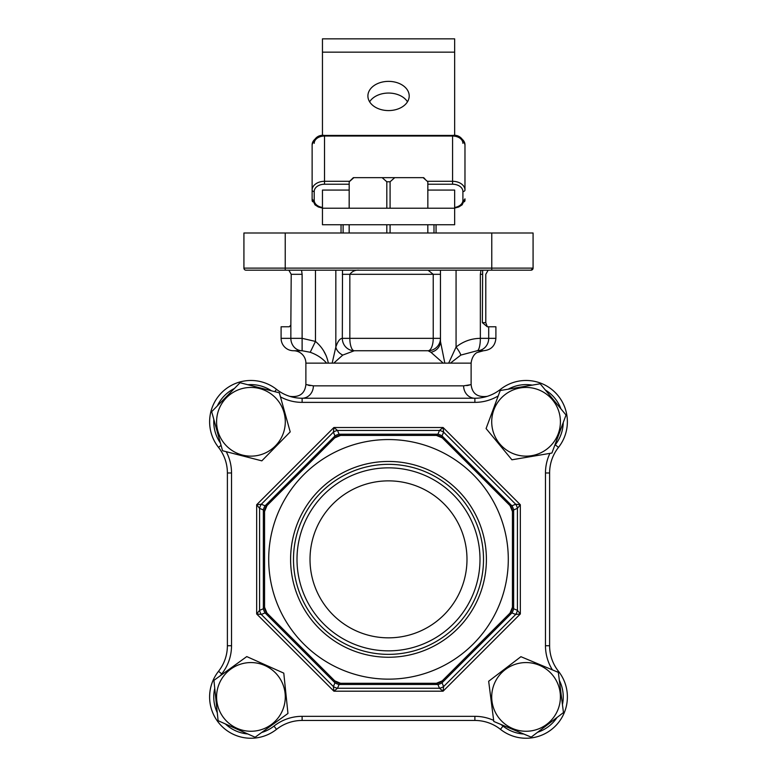<?xml version="1.0" encoding="UTF-8"?>
<svg xmlns="http://www.w3.org/2000/svg" width="777" height="777" viewBox="0 0 777 777"><rect width="100%" height="100%" fill="white"/><g stroke="black" fill="none" stroke-linecap="round" stroke-linejoin="round"><path stroke-width="1.17" d="M488.15 270.182L485.79 274.31L485.79 322.649L487.296 326.777L495.901 326.777L495.901 338.345C495.172 345.872 491.045 350 483.508 350.738L477.146 350.738L460.829 355.089L450.407 363.131L443.22 363.131L430.914 352.272L428.069 350.738L354.302 350.738L342.754 355.089L333.78 363.131L326.593 363.131C322.484 358.343 317.026 354.72 310.217 352.272L302.117 350.738L293.492 350.738A12.393 12.393 0 0 1 305.885 363.131L305.885 384.528L313.384 385.848L463.616 385.848A12.393 11.266 -90 0 0 474.883 398.242A41.307 41.307 0 0 0 500.466 389.364A41.307 41.307 0 0 1 558.488 447.377A41.307 41.307 0 0 0 549.611 472.97L549.611 645.726A41.307 41.307 0 0 0 558.488 671.318A41.307 41.307 0 0 1 549.611 645.726A41.307 41.307 0 0 0 558.488 671.318A41.307 41.307 0 0 1 500.466 729.341A41.307 41.307 0 0 0 474.883 720.454L302.117 720.454A41.307 41.307 0 0 0 276.534 729.341A41.307 41.307 0 0 1 218.512 671.318A41.307 41.307 0 0 0 227.389 645.726A41.307 41.307 0 0 1 218.512 671.318A41.307 41.307 0 0 0 227.389 645.726L227.389 472.97A41.307 41.307 0 0 0 218.512 447.377A41.307 41.307 0 0 1 276.534 389.364A41.307 41.307 0 0 0 302.117 398.242L474.883 398.242A41.307 41.307 0 0 0 500.466 389.364A41.307 41.307 0 0 1 558.488 447.377A41.307 41.307 0 0 0 549.611 472.97A41.307 41.307 0 0 1 558.488 447.377A41.307 41.307 0 0 0 500.466 389.364A41.307 41.307 0 0 1 558.488 447.377A41.307 41.307 0 0 0 549.611 472.97L545.473 472.97A45.445 45.445 0 0 1 549.922 453.37M285.227 270.182L245.979 270.182A2.069 2.069 0 0 1 243.92 268.114A2.069 2.069 0 0 0 245.979 270.182A2.069 2.069 0 0 1 243.92 268.114L533.08 268.114A2.069 2.069 0 0 1 533.08 268.201A2.069 2.069 0 0 0 533.08 268.114L533.08 233.003L491.773 233.003L491.773 270.182L285.227 270.182L285.227 233.003L491.773 233.003M463.616 385.848L470.648 384.693M450.407 363.131L471.115 363.131L471.115 384.528C472.086 393.599 477.457 397.542 487.208 396.357L486.392 396.61M293.492 350.738A12.393 12.393 0 0 1 281.099 338.345L290.851 338.345L290.851 324.971L289.355 326.777L281.099 326.777L281.099 338.345M509.323 270.182L531.021 270.182A2.069 2.069 0 0 0 531.099 270.182A2.069 2.069 0 0 1 531.021 270.182L491.773 270.182M359.401 270.182C355.516 269.774 352.331 271.154 349.835 274.31L349.835 338.345L433.226 338.345L433.226 274.31L428.069 270.182M293.046 397.232L289.792 396.357C299.543 397.542 304.914 393.599 305.885 384.528L306.352 384.693M469.327 385.091L466.763 385.625M310.217 385.615L308.139 385.217M285.227 233.003L243.92 233.003L243.92 268.114M313.384 385.848A12.393 11.266 -90 0 1 302.117 398.242A41.307 41.307 0 0 1 276.534 389.364A41.307 41.307 0 0 0 302.117 398.242A41.307 41.307 0 0 1 276.534 389.364A41.307 41.307 0 0 0 209.625 421.794A41.307 41.307 0 0 1 276.534 389.364A41.307 41.307 0 0 0 209.625 421.794A41.307 41.307 0 0 1 276.534 389.364A41.307 41.307 0 0 0 209.625 421.794M301.544 270.182L302.117 274.31L302.117 338.345L315.472 341.424C322.387 347.261 326.67 354.497 328.321 363.131M332.167 363.131L335.829 347.047C337.742 341.375 339.908 338.481 342.327 338.345L342.502 270.182M448.679 363.131L456.07 347.047C463.218 341.375 471.309 338.481 480.351 338.345L480.351 274.31L480.973 270.182M430.914 352.272A12.393 11.15 0 0 0 440.462 341.424L440.462 338.345L440.462 341.424L444.832 363.131M440.462 270.182L440.462 338.345A12.393 12.393 0 0 1 428.069 350.738A12.393 5.157 -90 0 0 433.226 338.345L440.462 338.345M326.223 355.808L324.077 351.738M482.643 270.182L482.362 322.649L487.296 326.777M488.704 326.777L488.704 338.345A12.393 11.558 90 0 1 477.146 350.738A12.393 3.205 -90 0 0 480.351 338.345L495.901 338.345M460.829 355.089A12.393 2.516 -129.4 0 0 456.07 347.047L456.07 270.182M310.217 352.272L315.472 341.424L315.472 270.182M302.117 350.738L302.117 338.345L290.851 338.345A12.393 11.266 -90 0 0 302.117 350.738M290.851 324.971L291.21 274.31L288.85 270.182M354.302 350.738A12.393 11.966 -90 0 1 342.327 338.345L349.835 338.345A12.393 4.458 90 0 0 354.302 350.738M342.754 355.089A12.393 9.373 -162 0 1 335.829 347.047L335.829 270.182M531.021 270.182L533.08 268.114A2.069 2.069 0 0 1 531.021 270.182A2.069 2.069 0 0 0 533.08 268.114M349.194 233.003L349.194 224.747M349.194 208.217L349.194 181.779L349.155 208.217M390.083 233.003L390.083 224.747M390.083 208.217L390.083 181.779L386.81 181.779L382.138 177.651L353.865 177.651L349.194 181.779M386.81 233.003L386.81 224.747M386.81 208.217L386.81 181.779M423.164 177.651L427.845 181.779L427.845 208.217L427.816 181.779L423.164 177.651L394.735 177.651L390.083 181.779M427.816 233.003L427.816 224.747L427.845 233.003M353.341 177.651L352.107 178.885L353.865 177.651M382.138 177.651L394.735 177.651M352.107 178.885L349.155 181.779M424.893 178.885L423.659 177.651M259.499 388.519A34.353 34.353 0 0 0 217.677 413.228A34.353 34.353 0 0 0 242.385 455.06A34.353 34.353 0 0 0 284.207 430.351A34.353 34.353 0 0 0 259.499 388.519M240.054 382.731L279.322 392.832L290.209 431.886L261.83 460.848L222.562 450.747L211.674 411.693L240.054 382.731M296.999 559.353A91.501 91.501 0 0 0 388.5 650.854A91.501 91.501 0 0 0 480.001 559.353A91.501 91.501 0 0 0 388.5 467.851A91.501 91.501 0 0 0 296.999 559.353M310.013 559.353A78.487 78.487 0 0 0 388.5 637.839A78.487 78.487 0 0 0 466.987 559.353A78.487 78.487 0 0 0 388.5 480.866A78.487 78.487 0 0 0 310.013 559.353M486.402 559.353A97.902 97.902 0 0 1 388.5 657.255A97.902 97.902 0 0 1 290.598 559.353A97.902 97.902 0 0 1 388.5 461.451A97.902 97.902 0 0 1 486.402 559.353M293.492 559.353A95.008 95.008 0 0 0 388.5 654.36A95.008 95.008 0 0 0 483.508 559.353A95.008 95.008 0 0 0 388.5 464.335A95.008 95.008 0 0 0 293.492 559.353M268.706 559.353A119.794 119.794 0 0 1 388.5 439.549A119.794 119.794 0 0 1 508.294 559.353A119.794 119.794 0 0 1 388.5 679.147A119.794 119.794 0 0 1 268.706 559.353M512.432 559.353L512.432 511.441L510.013 505.594L442.249 437.839L436.412 435.421L340.588 435.421L334.751 437.839L266.987 505.594L264.568 511.441L264.568 607.264L266.987 613.102L334.751 680.856L340.588 683.284L436.412 683.284L442.249 680.856L510.013 613.102L512.432 607.264L512.432 511.441L513.636 509.935L513.636 608.76A8.265 5.604 112.5 0 1 511.926 612.898L510.013 613.102M264.568 559.353L264.568 511.441L263.364 509.935A8.265 5.604 -67.5 0 1 265.074 505.808L334.955 435.926L333.391 432.148L333.896 427.515L337.519 430.439L339.083 434.217L340.588 435.421A8.265 8.265 0 0 0 334.751 437.839L334.955 435.926A8.265 5.604 -22.5 0 1 339.083 434.217L437.917 434.217L436.412 435.421L435.052 435.421M474.883 398.242A41.307 41.307 0 0 0 500.466 389.364A41.307 41.307 0 0 1 474.883 398.242A41.307 41.307 0 0 0 500.466 389.364A41.307 41.307 0 0 1 474.883 398.242L474.883 402.369L302.117 402.369A45.445 45.445 0 0 1 280.448 396.872M209.625 696.911A41.307 41.307 0 0 1 218.512 671.318A41.307 41.307 0 0 0 209.625 696.911A41.307 41.307 0 0 1 218.512 671.318A41.307 41.307 0 0 0 227.389 645.726A41.307 41.307 0 0 1 218.512 671.318A41.307 41.307 0 0 0 227.389 645.726L231.527 645.726A45.445 45.445 0 0 1 221.756 673.882A37.179 37.179 0 0 0 220.445 675.64M266.987 613.102L265.074 612.898A8.265 5.604 -112.5 0 1 263.364 608.76L264.568 607.264A8.265 8.265 0 0 0 266.987 613.102A8.265 8.265 0 0 1 264.568 607.264M442.249 680.856A8.265 8.265 0 0 1 438.014 683.119A8.265 8.265 0 0 0 442.249 680.856L442.045 682.779A8.265 5.604 157.5 0 1 437.917 684.488L339.083 684.488L337.519 688.267L333.896 691.19L333.391 686.557L334.955 682.779L334.751 680.856A8.265 8.265 0 0 0 340.588 683.284L339.083 684.488A8.265 5.604 -157.5 0 1 334.955 682.779L265.074 612.898L261.295 614.461L256.663 613.956L259.586 610.333L263.364 608.76L263.364 509.935L259.586 508.372L256.663 504.739L261.295 504.244L265.074 505.808L266.987 505.594M512.432 607.264A8.265 8.265 0 0 1 511.033 611.858A8.265 8.265 0 0 0 512.432 607.264L513.636 608.76L517.414 610.333L520.337 613.956L515.705 614.461L511.926 612.898L442.045 682.779L443.609 686.557L443.104 691.19L439.481 688.267L437.917 684.488L436.412 683.284M510.013 505.594A8.265 8.265 0 0 1 512.276 509.838A8.265 8.265 0 0 0 510.013 505.594L511.926 505.808A8.265 5.604 67.5 0 1 513.636 509.935L517.414 508.372L520.337 504.739L520.337 613.956L443.104 691.19L333.896 691.19L256.663 613.956L256.663 504.739L333.896 427.515L443.104 427.515L443.609 432.148L442.045 435.926L442.249 437.839M439.481 430.439L443.104 427.515L520.337 504.739L515.705 504.244A8.265 5.604 67.5 0 1 517.414 508.372L517.414 610.333A8.265 5.604 112.5 0 1 515.705 614.461L443.609 686.557A8.265 5.604 157.5 0 1 439.481 688.267L337.519 688.267A8.265 5.604 -157.5 0 1 333.391 686.557L261.295 614.461A8.265 5.604 -112.5 0 1 259.586 610.333L259.586 508.372A8.265 5.604 -67.5 0 1 261.295 504.244L333.391 432.148A8.265 5.604 -22.5 0 1 337.519 430.439L439.481 430.439A8.265 5.604 22.5 0 1 443.609 432.148L515.705 504.244L511.926 505.808L442.045 435.926A8.265 5.604 22.5 0 0 437.917 434.217L439.481 430.439M264.568 511.441A8.265 8.265 0 0 1 265.967 506.837A8.265 8.265 0 0 0 264.568 511.441M436.412 435.421A8.265 8.265 0 0 1 441.015 436.82A8.265 8.265 0 0 0 436.412 435.421M539.325 665.229A34.353 34.353 0 0 0 494.376 683.643A34.353 34.353 0 0 0 512.791 728.593A34.353 34.353 0 0 0 557.74 710.178A34.353 34.353 0 0 0 539.325 665.229M520.92 656.691L558.323 672.358L563.461 712.577L531.196 737.13L493.803 721.474L488.665 681.254L520.92 656.691M388.558 81.371A20.658 14.608 0 0 0 367.9 95.979A20.658 14.608 0 0 0 388.558 110.577A20.658 14.608 0 0 0 409.207 95.979A20.658 14.608 0 0 0 388.558 81.371M407.488 101.816A20.658 14.608 0 0 0 388.558 93.055A20.658 14.608 0 0 0 369.619 101.816M427.845 190.074L454.652 190.074L454.652 224.747L322.455 224.747L322.455 211.431M349.155 190.074L322.455 190.074L322.455 208.217L454.652 208.217M322.455 208.217L322.455 224.747M454.652 52.156L322.455 52.156L322.455 38.85L454.652 38.85L454.652 135.557M322.455 52.156L322.455 135.557M427.369 181.303L452.583 181.303L452.583 135.431C458.488 134.606 462.626 137.733 464.976 144.794L464.976 190.074A2.069 1.457 180 0 1 462.907 191.53A10.324 7.304 180 0 0 452.583 184.227L427.845 184.227M454.652 207.449A10.324 7.304 180 0 0 462.907 200.291A2.069 1.457 180 0 0 464.976 198.834L464.976 200.291A2.069 1.457 0 0 1 464.607 201.126M322.455 208.071L318.337 206.973L314.996 204.856L312.131 198.834L312.131 144.794A12.393 8.761 180 0 1 324.524 136.033L324.524 181.303L349.631 181.303M312.5 201.126A2.069 1.457 0 0 1 312.131 200.291L312.131 160.858M436.062 224.747L436.062 233.003M341.045 233.003L341.045 224.747M558.255 433.77A34.353 34.353 0 0 0 538.043 389.598A34.353 34.353 0 0 0 493.871 409.809A34.353 34.353 0 0 0 514.083 453.982A34.353 34.353 0 0 0 558.255 433.77M566.035 415.035L551.903 453.04L511.917 459.79L486.081 428.545L500.223 390.54L540.2 383.789L566.035 415.035M264.957 665.559A34.353 34.353 0 0 0 219.58 682.886A34.353 34.353 0 0 0 236.917 728.272A34.353 34.353 0 0 0 282.294 710.936A34.353 34.353 0 0 0 264.957 665.559M246.765 656.584L283.78 673.135L287.956 713.461L255.109 737.237L218.104 720.687L213.928 680.361L246.765 656.584M326.593 363.131L305.885 363.131M443.22 363.131L333.78 363.131M440.462 274.31L342.327 274.31M218.512 671.318A41.307 41.307 0 0 0 227.389 645.726A41.307 41.307 0 0 1 218.512 671.318L221.756 673.882M482.362 274.31L480.351 274.31M291.21 274.31L302.117 274.31M485.79 322.649L482.362 322.649M213.83 419.444A37.179 37.179 0 0 0 220.396 442.987M221.056 445.367L218.512 447.377A41.307 41.307 0 0 1 227.389 472.97L231.527 472.97L231.527 645.726M214.753 688.373A37.179 37.179 0 0 0 217.269 712.684M225.447 723.979A37.179 37.179 0 0 0 247.756 733.954M261.635 732.517A37.179 37.179 0 0 0 273.97 726.097A45.445 45.445 0 0 1 302.117 716.326L474.883 716.326A45.445 45.445 0 0 1 493.657 720.386M302.117 716.326L302.117 720.454A41.307 41.307 0 0 0 276.534 729.341L273.97 726.097M271.523 390.831A37.179 37.179 0 0 0 247.853 384.741M234.411 388.481A37.179 37.179 0 0 0 217.307 405.934M226.233 451.69A45.445 45.445 0 0 1 231.527 472.97M500.641 724.329A45.445 45.445 0 0 1 503.03 726.097A37.179 37.179 0 0 0 523.766 734.022M537.606 732.255A37.179 37.179 0 0 0 557.051 717.453M562.441 704.584A37.179 37.179 0 0 0 559.343 680.341M552.428 669.891A45.445 45.445 0 0 1 545.473 645.726L545.473 472.97M554.691 445.542A45.445 45.445 0 0 1 555.244 444.823A37.179 37.179 0 0 0 563.228 422.581M560.907 408.828A37.179 37.179 0 0 0 545.337 389.996M532.264 385.13A37.179 37.179 0 0 0 508.168 389.199M498.222 395.92A45.445 45.445 0 0 1 474.883 402.369M545.473 645.726L549.611 645.726A41.307 41.307 0 0 0 558.488 671.318A41.307 41.307 0 0 1 500.466 729.341A41.307 41.307 0 0 0 474.883 720.454L474.883 716.326M558.488 671.318L557.575 672.037M500.466 729.341L503.03 726.097M555.244 444.823L558.488 447.377M501.262 390.365L500.466 389.364M302.117 402.369L302.117 398.242M274.728 391.647L276.534 389.364M340.588 683.284A8.265 8.265 0 0 1 334.751 680.856M334.751 437.839A8.265 8.265 0 0 1 340.588 435.421M464.976 190.074A12.393 8.761 -0 0 0 452.583 181.303L452.583 184.227M314.199 191.53A2.069 1.457 0 0 1 312.131 190.074A12.393 8.761 -0 0 1 324.524 181.303L324.524 184.227A10.324 7.304 180 0 0 314.199 191.53L314.199 200.291A10.324 7.304 180 0 0 322.455 207.449M349.155 184.227L324.524 184.227M462.907 200.291L462.907 191.53M314.199 143.337A10.324 7.304 -0 0 1 324.524 136.033L324.524 135.431C318.619 134.606 314.481 137.733 312.131 144.794M464.976 144.794A12.393 8.761 180 0 0 452.583 136.033A10.324 7.304 -0 0 1 462.907 143.337M452.583 136.033L324.524 136.033M433.993 233.003L433.993 224.747M343.113 224.747L343.113 233.003M312.131 198.834A2.069 1.457 0 0 0 314.199 200.291M471.115 363.131C472.222 354.03 477.874 352.146 477.039 352.564L483.508 350.738M349.155 224.747L349.155 233.003M452.583 135.431L324.524 135.431M464.364 201.758A2.069 2.069 0 0 0 464.976 200.291M312.131 200.291A2.069 2.069 0 0 0 312.743 201.758M464.976 198.834L462.13 204.837L458.712 206.993L454.652 208.071"/></g></svg>
